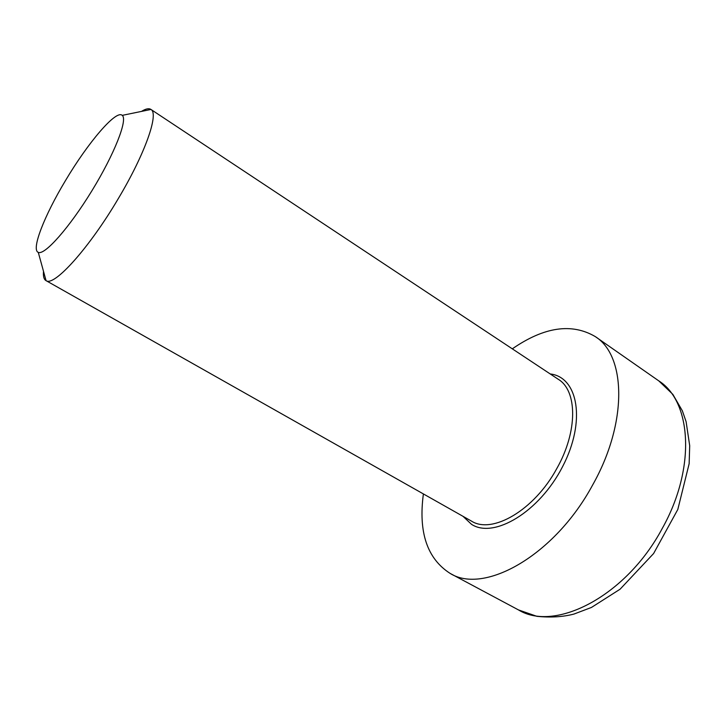 <?xml version="1.0" encoding="UTF-8"?>
<svg xmlns="http://www.w3.org/2000/svg" width="726" height="726" viewBox="0 0 726 726"><rect width="100%" height="100%" fill="white"/><g stroke="black" fill="none" stroke-linecap="round" stroke-linejoin="round"><path stroke-width="1.09" d="M43.506 271.352C43.07 276.261 43.878 279.338 45.947 280.581L46.065 280.644C53.987 286.961 89.126 248.228 118.402 198.425C145.209 153.567 159.085 113.601 150.963 109.463L150.854 109.39C148.812 108.11 145.699 108.782 141.516 111.405M423.394 493.934C418.258 532.24 427.187 558.739 450.165 573.422C484.079 594.812 554.519 555.671 592.516 485.222C628.008 422.523 626.003 355.631 595.293 336.601C571.77 322.798 544.11 326.872 512.311 348.834M65.313 180.865C87.746 142.94 116.16 109.39 122.231 115.37C127.957 119.472 114.499 153.976 91.803 190.938C69.17 227.946 44.54 255.597 38.278 252.358C30.937 249.826 44.449 215.522 65.313 180.865M150.854 109.39L558.267 379.281C577.415 390.706 577.96 431.398 556.742 468.651C534.182 510.324 492.074 534.49 471.383 521.059L45.947 280.581M462.997 516.322L471.528 524.335C493.852 539.046 539.382 512.048 562.641 466.528C586.272 421.171 578.105 377.021 550.244 373.963M518.446 609.904L536.868 616.32C550.526 617.708 562.886 616.955 573.939 614.069L591.454 607.444L620.077 589.213L653.609 553.521L677.812 509.461L689.146 463.714L689.7 445.682L686.097 421.643L682.358 410.816L672.857 394.372L658.791 380.878C691.433 401.378 696.261 467.898 662.266 528.419C626.039 596.5 554.818 632.428 518.446 609.904L450.165 573.422M38.278 252.358L46.065 280.644M122.231 115.37L150.963 109.463M658.791 380.878L595.293 336.601"/></g></svg>

